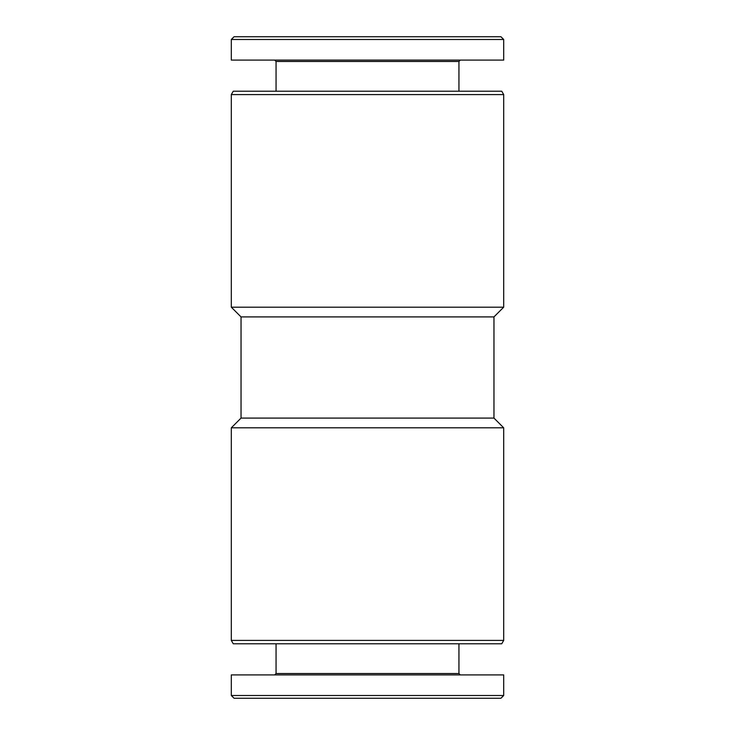 <?xml version="1.0" encoding="UTF-8"?>
<svg xmlns="http://www.w3.org/2000/svg" width="735" height="735" viewBox="0 0 735 735"><rect width="100%" height="100%" fill="white"/><g stroke="black" fill="none" stroke-linecap="round" stroke-linejoin="round"><path stroke-width="1.1" d="M231.304 640.405L503.695 640.405L503.695 427.816L231.304 427.816L231.304 640.405L233.252 643.777L501.748 643.777L503.695 640.405M276.057 643.777L276.057 673.526L458.943 673.526L458.943 643.777M276.057 673.526L274.679 674.905M231.304 674.905L503.695 674.905L503.695 695.503L231.304 695.503L231.304 674.905M231.304 695.503L234.061 698.25L500.939 698.25L503.695 695.503M234.061 36.75L500.939 36.75L503.695 39.497L231.304 39.497L234.061 36.75M231.304 39.497L231.304 60.095L503.695 60.095L503.695 39.497M276.057 91.223L276.057 61.474L458.943 61.474L460.321 60.095M276.057 61.474L274.679 60.095M233.252 91.223L501.748 91.223L503.695 94.594L231.304 94.594L233.252 91.223M241.034 316.914L493.966 316.914L493.966 418.086L241.034 418.086L241.034 316.914L231.304 307.184L503.695 307.184L503.695 94.594M231.304 307.184L231.304 94.594M241.034 418.086L231.304 427.816M458.943 673.526L460.321 674.905M458.943 91.223L458.943 61.474M493.966 316.914L503.695 307.184M493.966 418.086L503.695 427.816"/></g></svg>
